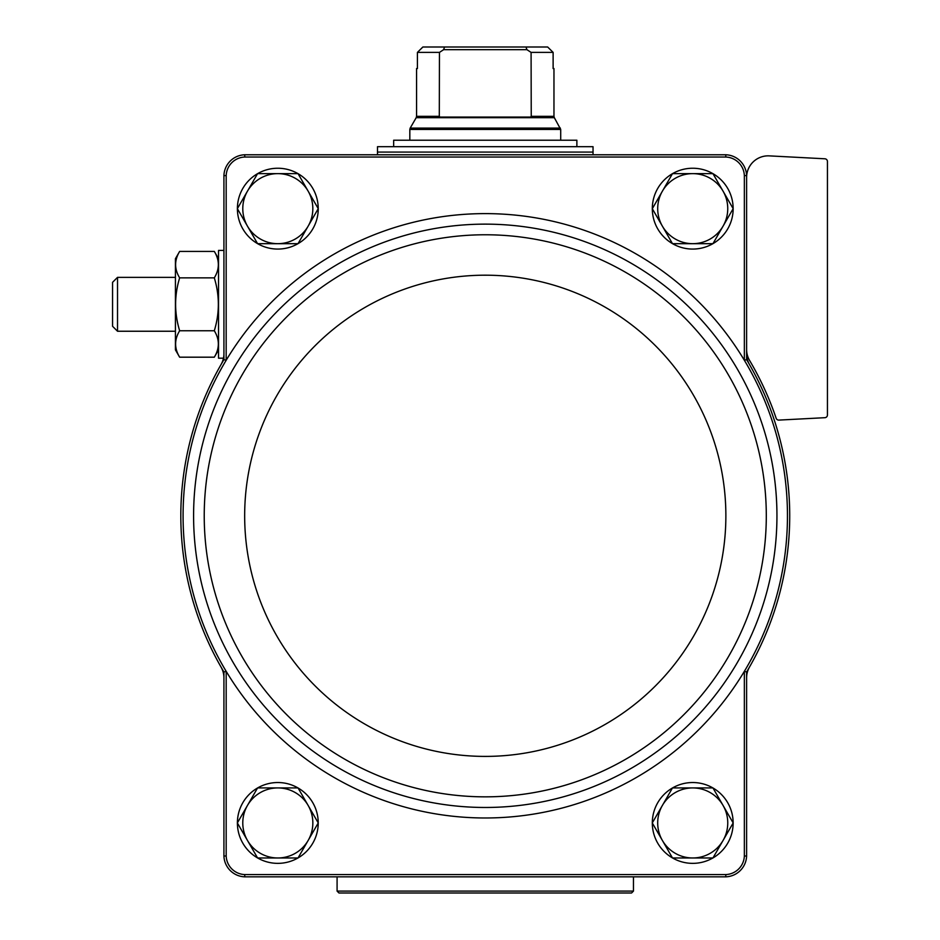 <?xml version="1.0" encoding="UTF-8"?>
<svg xmlns="http://www.w3.org/2000/svg" width="940" height="940" viewBox="0 0 940 940"><rect width="100%" height="100%" fill="white"/><g stroke="black" fill="none" stroke-linecap="round" stroke-linejoin="round"><path stroke-width="1.41" d="M746.607 671.982A304.454 304.454 0 0 0 749.462 667.106A21.55 21.55 0 0 0 746.607 677.822L746.607 671.982L744.351 671.348A302.198 302.198 0 0 0 744.351 360.255L744.351 175.616A19.305 19.305 0 0 0 725.774 157.027L244.764 157.027A19.305 19.305 0 0 0 226.188 175.616L223.92 175.569L223.92 359.632L226.188 360.255A302.198 302.198 0 0 0 226.188 671.348A302.198 302.198 0 0 0 744.351 671.348L744.351 855.988A19.305 19.305 0 0 1 725.774 874.576L244.764 874.576A19.305 19.305 0 0 1 226.188 855.988L223.92 856.034L223.92 677.822A21.55 21.55 0 0 0 221.076 667.106A304.454 304.454 0 0 0 223.92 671.982L223.92 677.822M223.92 671.982L226.188 671.348L226.188 855.988M746.607 359.632L746.607 353.793A21.55 21.55 0 0 0 749.462 364.497A304.454 304.454 0 0 0 746.607 359.632L744.351 360.255A302.198 302.198 0 0 0 226.176 360.255L226.188 175.616M744.351 175.616L746.607 175.569L746.607 353.793M223.92 856.034A21.573 21.573 0 0 0 244.729 876.832L725.809 876.832A21.573 21.573 0 0 0 746.607 856.034L744.351 855.988M746.607 856.034L746.607 677.822M746.607 175.569A21.573 21.573 0 0 0 725.809 154.771L244.729 154.771A21.573 21.573 0 0 0 223.92 175.569M244.764 157.027L244.729 154.771M725.809 154.771L725.774 157.027M244.729 876.832L244.764 874.576M725.774 874.576L725.809 876.832M223.92 359.632A304.454 304.454 0 0 0 221.076 364.497A21.55 21.55 0 0 0 223.92 353.793M746.607 177.401A21.55 21.55 0 0 1 769.296 155.875L824.885 158.79A2.691 2.691 0 0 1 827.435 161.48L827.435 414.998A2.691 2.691 0 0 1 824.885 417.689L778.849 420.098A2.691 2.691 0 0 1 776.158 418.277A307.145 307.145 0 0 0 749.615 360.49A21.55 21.55 0 0 1 746.607 349.515M749.462 667.106A304.454 304.454 0 0 0 749.462 364.497M221.076 364.497A304.454 304.454 0 0 0 221.076 667.106M237.397 208.609A40.408 40.408 0 0 1 257.56 173.677M257.642 173.63A40.408 40.408 0 0 1 297.968 173.63M298.062 173.677A40.408 40.408 0 0 1 318.225 208.609M318.249 208.657L298.027 243.683L257.584 243.683L237.362 208.657L257.584 173.63L298.027 173.63L318.249 208.657A40.408 40.408 0 0 1 298.062 243.625M297.968 243.683A40.408 40.408 0 0 1 257.642 243.683M257.56 243.625A40.408 40.408 0 0 1 237.397 208.704M237.397 822.9A40.408 40.408 0 0 1 257.56 787.979M257.642 787.92A40.408 40.408 0 0 1 297.968 787.92M298.062 787.979A40.408 40.408 0 0 1 318.225 822.9M318.225 823.005A40.408 40.408 0 0 1 298.062 857.926M297.968 857.973A40.408 40.408 0 0 1 257.642 857.973M257.56 857.926A40.408 40.408 0 0 1 237.397 823.005M652.313 208.609A40.408 40.408 0 0 1 672.476 173.677M672.558 173.63A40.408 40.408 0 0 1 712.884 173.63M712.978 173.677A40.408 40.408 0 0 1 733.141 208.609M672.476 243.625A40.408 40.408 0 0 1 652.313 208.704L672.5 173.63L712.943 173.63L733.165 208.657A40.408 40.408 0 0 1 712.978 243.625M712.884 243.683A40.408 40.408 0 0 1 672.558 243.683M652.313 822.9A40.408 40.408 0 0 1 672.476 787.979M672.558 787.92A40.408 40.408 0 0 1 712.884 787.92M712.978 787.979A40.408 40.408 0 0 1 733.141 822.9M733.141 823.005A40.408 40.408 0 0 1 712.978 857.926M712.884 857.973A40.408 40.408 0 0 1 672.558 857.973M672.476 857.926A40.408 40.408 0 0 1 652.313 823.005M672.5 857.973L652.278 822.947L672.5 787.92L712.943 787.92L733.165 822.947L723.06 840.466L712.943 857.973L672.5 857.973M692.721 787.92A35.027 35.027 0 0 1 723.06 840.466A35.027 35.027 0 0 1 662.394 840.466A35.027 35.027 0 0 1 692.721 787.92M733.165 208.657L712.943 243.683L672.5 243.683L652.278 208.657M692.721 173.63A35.027 35.027 0 0 1 723.06 226.164A35.027 35.027 0 0 1 662.394 226.164A35.027 35.027 0 0 1 692.721 173.63M257.584 857.973L237.362 822.947L257.584 787.92L298.027 787.92L318.249 822.947L308.144 840.466L298.027 857.973L257.584 857.973M277.805 787.92A35.027 35.027 0 0 1 308.144 840.466A35.027 35.027 0 0 1 247.479 840.466A35.027 35.027 0 0 1 277.805 787.92M277.805 173.63A35.027 35.027 0 0 1 308.144 226.164A35.027 35.027 0 0 1 247.479 226.164A35.027 35.027 0 0 1 277.805 173.63M439.45 116.325L416.561 116.325L416.561 68.55L417.419 68.55L417.419 52.393L422.871 47L417.419 52.393L439.45 52.393L439.297 117.054L531.241 117.054L531.088 52.393L526.941 49.691L525.977 47L444.561 47L443.598 49.691L439.45 52.393M531.088 52.393L553.12 52.393L547.656 47L553.12 52.393L553.12 68.55L553.966 68.55L553.966 116.325L531.088 116.325M444.561 47L422.871 47M547.656 47L525.977 47M593.034 146.687L377.492 146.687L377.492 152.08L593.034 152.08L593.034 146.687M393.66 146.687L393.66 140.225L576.878 140.225L576.878 146.687M526.941 49.691L443.598 49.691M223.473 358.187L218.538 358.187L218.538 250.416L223.92 250.416M179.646 251.415L175.428 258.723L175.428 349.88L179.646 357.188C174.276 348.399 174.276 339.575 179.646 330.751C174.276 313.09 174.276 295.466 179.646 277.864C174.276 269.063 174.276 260.251 179.646 251.415L214.308 251.415C219.678 260.216 219.678 269.028 214.308 277.864C219.678 295.512 219.678 313.137 214.308 330.751L179.646 330.751M214.308 277.864L179.646 277.864M214.308 330.751C219.678 339.54 219.678 348.352 214.308 357.188L179.646 357.188M117.523 331.244L117.523 277.359L112.565 282.317L112.565 326.286L117.523 331.244L175.428 331.244M633.454 891.096L337.084 891.096L338.988 893L631.551 893L633.454 891.096L633.454 876.832M235.2 365.66A291.682 291.682 0 0 0 407.373 796.885A291.682 291.682 0 0 0 776.945 515.802A291.682 291.682 0 0 0 235.2 365.66M766.3 515.802A281.037 281.037 0 0 0 344.745 272.424A281.037 281.037 0 0 0 344.745 759.191A281.037 281.037 0 0 0 766.3 515.802M725.868 515.802A240.593 240.593 0 0 0 364.967 307.439A240.593 240.593 0 0 0 364.967 724.164A240.593 240.593 0 0 0 725.868 515.802M553.966 116.325L554.33 117.676L416.209 117.676L416.561 116.325M554.33 117.676L560.71 129.438L409.828 129.438L409.828 140.225M560.346 128.087L410.193 128.087L409.828 129.438M592.494 152.08L378.033 152.08M560.71 129.438L560.71 140.225M416.209 117.676L410.193 128.087M377.492 152.621L377.492 154.771M593.034 152.621L593.034 154.771M218.538 258.723L214.308 251.415M218.538 349.88L214.308 357.188M117.523 277.359L175.428 277.359M337.084 891.096L337.084 876.832"/></g></svg>

